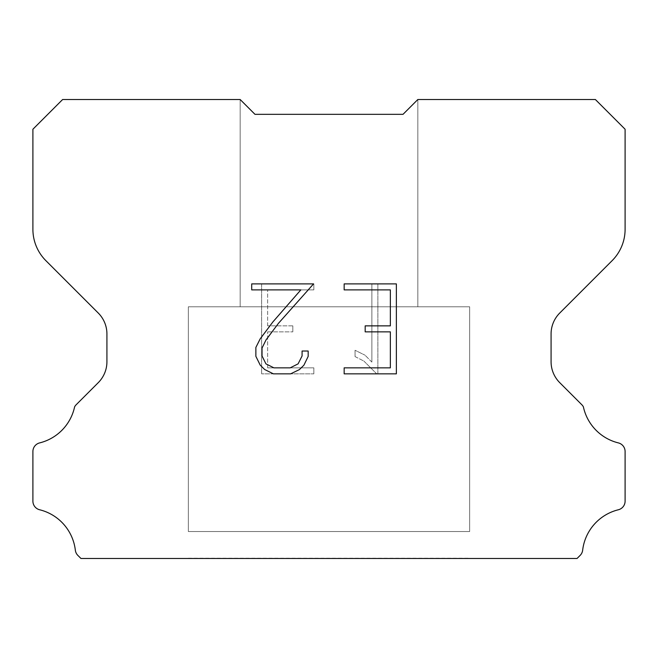 <?xml version="1.0" encoding="UTF-8"?>
<svg xmlns="http://www.w3.org/2000/svg" width="658" height="658" viewBox="0 0 658 658"><rect width="100%" height="100%" fill="white"/><g stroke="black" fill="none" stroke-linecap="round" stroke-linejoin="round"><path stroke-width="0.49" stroke-dasharray="3.29 2.47" d="M417.83 306.793L417.83 99.523L403.025 114.328L254.975 114.328L240.17 99.523L240.17 306.793L417.83 306.793L240.17 306.793L417.83 306.793L417.83 99.523L403.025 114.328L254.975 114.328L240.17 99.523L240.17 306.793L417.83 306.793L240.17 306.793L417.83 306.793L417.83 99.523L403.025 114.328L254.975 114.328L240.17 99.523L240.17 306.793L417.83 306.793L240.17 306.793L417.83 306.793L417.83 99.523L403.025 114.328L254.975 114.328L240.17 99.523L240.17 306.793L417.83 306.793L240.17 306.793L417.83 306.793L417.83 99.523L403.025 114.328L254.975 114.328L240.17 99.523L240.17 306.793L417.83 306.793L240.17 306.793L417.83 306.793L417.83 99.523L403.025 114.328L254.975 114.328L240.17 99.523L240.17 306.793L417.83 306.793L240.17 306.793L417.83 306.793L417.83 99.523L403.025 114.328L254.975 114.328L240.17 99.523L240.17 306.793L417.83 306.793L240.17 306.793L417.83 306.793L417.83 99.523L403.025 114.328L254.975 114.328L240.17 99.523L240.17 306.793L417.83 306.793L240.17 306.793L417.83 306.793L417.83 99.523L403.025 114.328L254.975 114.328L240.17 99.523L240.17 306.793L417.83 306.793L240.17 306.793L417.83 306.793L417.83 99.523L403.025 114.328L254.975 114.328L240.17 99.523L240.17 306.793L417.83 306.793L240.17 306.793L417.83 306.793L417.83 99.523L403.025 114.328L254.975 114.328L240.17 99.523L240.17 306.793L417.83 306.793L240.17 306.793L417.83 306.793L417.83 99.523L403.025 114.328L254.975 114.328L240.17 99.523L240.17 306.793L417.83 306.793L240.17 306.793L417.83 306.793L417.83 99.523L403.025 114.328L254.975 114.328L240.17 99.523L240.17 306.793L417.83 306.793L240.17 306.793L417.83 306.793L417.83 99.523L403.025 114.328L254.975 114.328L240.17 99.523L240.17 306.793L417.83 306.793L240.17 306.793L417.83 306.793L417.83 99.523L403.025 114.328L254.975 114.328L240.17 99.523L240.17 306.793L417.83 306.793L240.17 306.793L417.83 306.793L417.83 99.523L403.025 114.328L254.975 114.328L240.17 99.523L240.17 306.793L417.83 306.793L240.17 306.793L417.83 306.793L417.83 99.523L403.025 114.328L254.975 114.328L240.17 99.523L240.17 306.793L417.83 306.793L240.17 306.793L417.83 306.793L417.83 99.523L403.025 114.328L254.975 114.328L240.17 99.523L240.17 306.793L417.83 306.793L240.17 306.793L417.83 306.793L417.83 99.523L403.025 114.328L254.975 114.328L240.17 99.523L240.17 306.793L417.83 306.793L240.17 306.793L417.83 306.793L417.83 99.523L403.025 114.328L254.975 114.328L240.17 99.523L240.17 306.793L417.83 306.793L240.17 306.793L417.83 306.793L417.83 99.523L403.025 114.328L254.975 114.328L240.17 99.523L240.17 306.793L417.83 306.793L240.17 306.793L417.83 306.793L417.83 99.523L403.025 114.328L254.975 114.328L240.17 99.523L240.17 306.793L417.83 306.793L240.17 306.793L417.83 306.793L417.83 99.523L403.025 114.328L254.975 114.328L240.17 99.523L240.17 306.793L417.83 306.793L240.17 306.793L417.83 306.793L417.83 99.523L403.025 114.328L254.975 114.328L240.17 99.523L240.17 306.793L417.83 306.793L240.17 306.793L417.83 306.793L417.83 99.523L403.025 114.328L254.975 114.328L240.17 99.523L240.17 306.793L417.83 306.793L240.17 306.793L417.83 306.793L417.83 99.523L403.025 114.328L254.975 114.328L240.17 99.523L240.17 306.793L417.83 306.793L240.17 306.793L417.83 306.793L417.83 99.523L403.025 114.328L254.975 114.328L240.17 99.523L240.17 306.793L417.83 306.793L240.17 306.793L417.83 306.793L417.83 99.523L403.025 114.328L254.975 114.328L240.17 99.523L240.17 306.793L417.83 306.793L240.17 306.793L240.17 99.523L240.17 306.793L417.83 306.793L417.83 99.523L403.025 114.328L254.975 114.328L240.17 99.523L240.17 306.793L417.83 306.793L417.83 99.523L403.025 114.328L254.975 114.328L240.17 99.523L240.17 306.793L417.83 306.793L417.83 99.523L403.025 114.328L254.975 114.328L240.17 99.523L240.17 306.793L417.83 306.793L417.83 99.523L403.025 114.328L254.975 114.328L240.17 99.523L240.17 306.793L417.83 306.793L417.83 99.523L403.025 114.328L254.975 114.328L240.17 99.523L240.17 306.793L417.83 306.793L417.83 99.523L403.025 114.328L254.975 114.328L240.17 99.523L240.17 306.793L417.83 306.793L417.83 99.523L403.025 114.328L254.975 114.328L240.17 99.523L240.17 306.793L417.83 306.793L417.83 99.523L403.025 114.328L254.975 114.328L240.17 99.523L240.17 306.793L417.83 306.793L417.83 99.523L403.025 114.328L254.975 114.328L240.17 99.523L240.17 306.793L417.83 306.793L417.83 99.523L403.025 114.328L254.975 114.328L240.17 99.523L240.17 306.793L417.83 306.793L417.83 99.523L403.025 114.328L254.975 114.328L240.17 99.523L240.17 306.793L417.83 306.793L417.83 99.523L403.025 114.328L254.975 114.328L240.17 99.523L240.17 306.793L417.83 306.793L417.83 99.523L403.025 114.328L254.975 114.328L240.17 99.523L240.17 306.793L417.83 306.793L417.83 99.523L403.025 114.328L254.975 114.328L240.17 99.523L240.17 306.793L417.83 306.793L417.83 99.523L403.025 114.328L254.975 114.328L240.17 99.523L240.17 306.793L417.83 306.793L417.83 99.523L403.025 114.328L254.975 114.328L240.17 99.523L240.17 306.793L417.83 306.793L417.83 99.523L403.025 114.328L254.975 114.328L240.17 99.523L240.17 306.793L417.83 306.793L417.83 99.523L403.025 114.328L254.975 114.328L240.17 99.523L240.17 306.793L417.83 306.793L417.83 99.523L403.025 114.328L254.975 114.328L240.17 99.523L240.17 306.793L417.83 306.793L417.83 99.523L403.025 114.328L254.975 114.328L240.17 99.523L240.17 306.793L417.83 306.793L417.83 99.523L403.025 114.328L254.975 114.328L240.17 99.523L240.17 306.793L417.83 306.793L417.83 99.523L403.025 114.328L254.975 114.328L240.17 99.523L240.17 306.793L417.83 306.793L417.83 99.523L403.025 114.328L254.975 114.328L240.17 99.523L240.17 306.793L417.83 306.793L417.83 99.523L403.025 114.328L254.975 114.328L240.17 99.523L240.17 306.793L417.83 306.793L417.83 99.523L403.025 114.328L254.975 114.328L240.17 99.523L240.17 306.793L417.83 306.793L417.83 99.523L403.025 114.328L254.975 114.328L240.17 99.523L62.617 99.523L32.9 129.239L32.9 229.288A44.415 44.415 0 0 0 45.912 260.691L98.256 313.035A29.61 29.61 0 0 1 106.925 333.968L106.925 361.727A29.61 29.61 0 0 1 98.256 382.66L76.163 404.752A8.677 8.677 0 0 0 74.609 406.858A47.376 47.376 0 0 1 39.653 442.9A8.883 8.883 0 0 0 32.9 451.528L32.9 501.149A8.883 8.883 0 0 0 39.653 509.769A47.376 47.376 0 0 1 75.341 550.195A8.883 8.883 0 0 0 78.121 555.656L80.942 558.477L577.058 558.477L579.879 555.656A8.883 8.883 0 0 0 582.659 550.195A47.376 47.376 0 0 1 618.347 509.769A8.883 8.883 0 0 0 625.1 501.149L625.1 451.528A8.883 8.883 0 0 0 618.347 442.9A47.376 47.376 0 0 1 583.391 406.858A8.677 8.677 0 0 0 581.837 404.752L559.744 382.66A29.61 29.61 0 0 1 551.075 361.727L551.075 333.968A29.61 29.61 0 0 1 559.744 313.035L612.088 260.691A44.415 44.415 0 0 0 625.1 229.288L625.1 129.239L595.383 99.523L417.83 99.523L403.025 114.328L254.975 114.328L240.17 99.523L254.975 114.328L240.17 99.523L254.975 114.328L403.025 114.328L254.975 114.328L403.025 114.328L417.83 99.523L403.025 114.328L417.83 99.523L417.83 306.793L240.17 306.793M188.352 558.181L469.647 558.181M469.647 531.532L469.647 306.793L188.352 306.793L188.352 531.532L469.647 531.532L188.352 531.532L469.647 531.532L469.647 306.793L188.352 306.793L188.352 531.532L469.647 531.532L188.352 531.532L469.647 531.532L469.647 306.793L188.352 306.793L188.352 531.532L469.647 531.532L188.352 531.532L469.647 531.532L469.647 306.793L188.352 306.793L188.352 531.532L469.647 531.532L188.352 531.532L469.647 531.532L469.647 306.793L188.352 306.793L188.352 531.532L469.647 531.532L188.352 531.532L469.647 531.532L469.647 306.793L188.352 306.793L188.352 531.532L469.647 531.532L188.352 531.532L469.647 531.532L469.647 306.793L188.352 306.793L188.352 531.532L469.647 531.532L188.352 531.532L469.647 531.532L469.647 306.793L188.352 306.793L188.352 531.532L469.647 531.532L188.352 531.532L469.647 531.532L469.647 306.793L188.352 306.793L188.352 531.532L469.647 531.532L188.352 531.532L469.647 531.532L469.647 306.793L188.352 306.793L188.352 531.532L469.647 531.532L188.352 531.532L469.647 531.532L469.647 306.793L188.352 306.793L188.352 531.532L469.647 531.532L188.352 531.532L469.647 531.532L469.647 306.793L188.352 306.793L188.352 531.532L469.647 531.532L188.352 531.532L469.647 531.532L469.647 306.793L188.352 306.793L188.352 531.532L469.647 531.532L188.352 531.532L469.647 531.532L469.647 306.793L188.352 306.793L188.352 531.532L469.647 531.532L188.352 531.532L469.647 531.532L469.647 306.793L188.352 306.793L188.352 531.532L469.647 531.532L188.352 531.532L469.647 531.532L469.647 306.793L188.352 306.793L188.352 531.532L469.647 531.532L188.352 531.532L469.647 531.532L469.647 306.793L188.352 306.793L188.352 531.532L469.647 531.532L188.352 531.532L469.647 531.532L469.647 306.793L188.352 306.793L188.352 531.532L469.647 531.532L188.352 531.532L469.647 531.532L469.647 306.793L188.352 306.793L188.352 531.532L469.647 531.532L188.352 531.532L469.647 531.532L469.647 306.793L188.352 306.793L188.352 531.532L469.647 531.532L188.352 531.532L469.647 531.532L469.647 306.793L188.352 306.793L188.352 531.532L469.647 531.532L188.352 531.532L469.647 531.532L469.647 306.793L188.352 306.793L188.352 531.532L469.647 531.532L188.352 531.532L469.647 531.532L469.647 306.793L188.352 306.793L188.352 531.532L469.647 531.532L188.352 531.532L469.647 531.532L469.647 306.793L188.352 306.793L188.352 531.532L469.647 531.532L188.352 531.532L469.647 531.532L469.647 306.793L188.352 306.793L188.352 531.532L469.647 531.532L188.352 531.532L469.647 531.532L469.647 306.793L188.352 306.793L188.352 531.532L469.647 531.532L188.352 531.532L469.647 531.532L469.647 306.793L188.352 306.793L188.352 531.532L469.647 531.532L188.352 531.532L469.647 531.532L469.647 306.793L188.352 306.793L188.352 531.532L469.647 531.532L188.352 531.532L188.352 306.793L188.352 531.532L469.647 531.532L469.647 306.793L188.352 306.793L188.352 531.532L469.647 531.532L469.647 306.793L188.352 306.793L188.352 531.532L469.647 531.532L469.647 306.793L188.352 306.793L188.352 531.532L469.647 531.532L469.647 306.793L188.352 306.793L188.352 531.532L469.647 531.532L469.647 306.793L188.352 306.793L188.352 531.532L469.647 531.532L469.647 306.793L188.352 306.793L188.352 531.532L469.647 531.532L469.647 306.793L188.352 306.793L188.352 531.532L469.647 531.532L469.647 306.793L188.352 306.793L188.352 531.532L469.647 531.532L469.647 306.793L188.352 306.793L188.352 531.532L469.647 531.532L469.647 306.793L188.352 306.793L188.352 531.532L469.647 531.532L469.647 306.793L188.352 306.793L188.352 531.532L469.647 531.532L469.647 306.793L188.352 306.793L188.352 531.532L469.647 531.532L469.647 306.793L188.352 306.793L188.352 531.532L469.647 531.532L469.647 306.793L188.352 306.793L188.352 531.532L469.647 531.532L469.647 306.793L188.352 306.793L188.352 531.532L469.647 531.532L469.647 306.793L188.352 306.793L188.352 531.532L469.647 531.532L469.647 306.793L188.352 306.793L188.352 531.532L469.647 531.532L469.647 306.793L188.352 306.793L188.352 531.532L469.647 531.532L469.647 306.793L188.352 306.793L188.352 531.532L469.647 531.532L469.647 306.793L188.352 306.793L188.352 531.532L469.647 531.532L469.647 306.793L188.352 306.793L188.352 531.532L469.647 531.532L469.647 306.793L188.352 306.793L188.352 531.532L469.647 531.532L469.647 306.793L188.352 306.793L188.352 531.532L469.647 531.532L469.647 306.793L188.352 306.793L188.352 531.532L469.647 531.532L469.647 306.793L188.352 306.793L188.352 531.532L469.647 531.532L469.647 306.793L188.352 306.793L469.647 306.793L188.352 306.793L469.647 306.793L469.647 531.532L188.352 531.532M188.352 306.793L469.647 306.793M390.359 331.862L390.359 367.847L344.159 367.847L344.159 373.843L396.363 373.843L396.363 283.886L344.159 283.886L344.159 289.882L390.359 289.882L390.359 325.866L365.182 325.866L365.182 331.862L390.359 331.862M308.166 356.422L308.166 351.027L302.08 351.027L302.08 355.953L298.099 363.858L290.194 367.847L273.909 367.847L265.947 363.866L262.024 355.953L262.024 348.057L266.062 339.849L278.54 323.226L313.562 283.886L251.71 283.886L251.71 289.882L300.846 289.882L272.914 321.902L260.206 338.821L255.872 347.432L255.872 356.332L260.206 365.116L264.656 369.5L273.383 373.843L290.655 373.843L299.448 369.566L303.897 365.206L308.166 356.422M267.642 367.847L267.642 331.862L267.642 367.847L313.841 367.847L267.642 367.847M267.642 331.862L292.818 331.862L267.642 331.862M292.818 331.862L292.818 325.866L292.818 331.862M292.818 325.866L267.642 325.866L292.818 325.866M267.642 325.866L267.642 289.882L267.642 325.866M267.642 289.882L313.841 289.882L267.642 289.882M313.841 289.882L313.841 283.886L313.841 289.882M313.841 373.843L313.841 367.847L313.841 373.843L261.637 373.843L313.841 373.843M261.637 283.886L261.637 373.843L261.637 283.886L313.841 283.886L261.637 283.886M355.057 350.27L355.057 356.587L355.057 350.27L365.017 355.18L355.057 350.27M355.057 356.587L363.841 361.036L355.057 356.587M363.841 361.036L376.598 373.728L363.841 361.036M376.598 373.728L377.865 373.728L376.598 373.728M377.865 373.728L377.865 283.771L377.865 373.728M371.869 362.089L365.017 355.18L371.869 362.089L371.869 283.771L371.869 362.089M377.865 283.771L371.869 283.771L377.865 283.771M469.647 558.477L188.352 558.477M240.17 99.523L254.975 114.328L240.17 99.523L254.975 114.328L240.17 99.523L254.975 114.328L240.17 99.523L254.975 114.328L240.17 99.523L254.975 114.328L240.17 99.523L254.975 114.328L240.17 99.523L254.975 114.328L240.17 99.523L254.975 114.328L240.17 99.523L254.975 114.328L240.17 99.523L254.975 114.328L240.17 99.523L254.975 114.328L240.17 99.523L254.975 114.328L240.17 99.523L254.975 114.328L240.17 99.523L254.975 114.328L240.17 99.523L254.975 114.328L240.17 99.523L254.975 114.328L240.17 99.523L254.975 114.328L240.17 99.523L254.975 114.328L240.17 99.523L254.975 114.328L240.17 99.523L254.975 114.328L240.17 99.523L254.975 114.328L240.17 99.523L254.975 114.328L240.17 99.523L254.975 114.328L240.17 99.523L254.975 114.328L240.17 99.523L254.975 114.328L240.17 99.523L254.975 114.328L240.17 99.523L254.975 114.328L403.025 114.328L417.83 99.523M254.975 114.328L403.025 114.328L254.975 114.328"/><path stroke-width="0.99" d="M390.359 367.847L390.359 331.862L365.182 331.862L365.182 325.866L390.359 325.866L390.359 289.882L344.159 289.882L344.159 283.886L396.363 283.886L396.363 373.843L344.159 373.843L344.159 367.847L390.359 367.847M308.166 351.027L308.166 356.422L303.897 365.206L299.448 369.566L290.655 373.843L273.383 373.843L264.656 369.5L260.206 365.116L255.872 356.332L255.872 347.432L260.206 338.821L272.914 321.902L300.846 289.882L251.71 289.882L251.71 283.886L313.562 283.886L278.54 323.226L266.062 339.849L262.024 348.057L262.024 355.953L265.947 363.866L273.909 367.847L290.194 367.847L298.099 363.858L302.08 355.953L302.08 351.027L308.166 351.027M254.975 114.328L240.17 99.523L62.617 99.523L32.9 129.239L32.9 229.288A44.415 44.415 0 0 0 45.912 260.691L98.256 313.035A29.61 29.61 0 0 1 106.925 333.968L106.925 361.727A29.61 29.61 0 0 1 98.256 382.66L76.163 404.752A8.677 8.677 0 0 0 74.609 406.858A47.376 47.376 0 0 1 39.653 442.9A8.883 8.883 0 0 0 32.9 451.528L32.9 501.149A8.883 8.883 0 0 0 39.653 509.769A47.376 47.376 0 0 1 75.341 550.195A8.883 8.883 0 0 0 78.121 555.656L80.942 558.477L577.058 558.477L579.879 555.656A8.883 8.883 0 0 0 582.659 550.195A47.376 47.376 0 0 1 618.347 509.769A8.883 8.883 0 0 0 625.1 501.149L625.1 451.528A8.883 8.883 0 0 0 618.347 442.9A47.376 47.376 0 0 1 583.391 406.858A8.677 8.677 0 0 0 581.837 404.752L559.744 382.66A29.61 29.61 0 0 1 551.075 361.727L551.075 333.968A29.61 29.61 0 0 1 559.744 313.035L612.088 260.691A44.415 44.415 0 0 0 625.1 229.288L625.1 129.239L595.383 99.523L417.83 99.523L403.025 114.328L254.975 114.328"/></g></svg>
